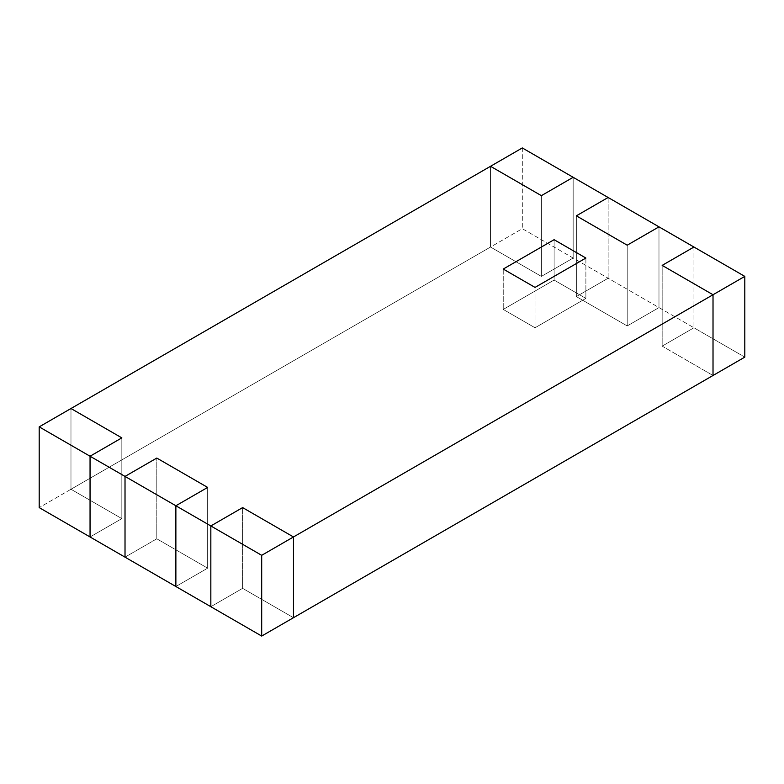 <?xml version="1.0" encoding="UTF-8"?>
<svg xmlns="http://www.w3.org/2000/svg" width="784" height="784" viewBox="0 0 784 784"><rect width="100%" height="100%" fill="white"/><g stroke="black" fill="none" stroke-linecap="round" stroke-linejoin="round"><path stroke-width="0.59" stroke-dasharray="3.92 2.94" d="M693.948 247.029L693.948 327.771L522.311 228.683L70.981 489.255L121.834 518.616L90.052 536.971L121.834 518.616L90.052 536.971L121.834 518.616L121.834 437.874L121.834 518.616L70.981 489.255L121.834 518.616L121.834 437.874L121.834 518.616L70.981 489.255L70.981 408.513L70.981 489.255L39.2 507.611L490.529 247.038L541.381 276.399L573.163 258.044L522.311 228.683L490.529 247.038L541.381 276.399L573.163 258.044L573.163 177.302L573.163 258.044L608.129 278.232L576.348 296.577L627.2 325.938L658.981 307.593L608.129 278.232L576.348 296.577L627.2 325.938L658.981 307.593L658.981 226.85L658.981 307.593L693.948 327.771L662.166 346.126L713.019 375.487L662.166 346.126L713.019 375.487L662.166 346.126L662.166 265.384L662.166 346.126L693.948 327.771L662.166 346.126L662.166 265.384L662.166 346.126L693.948 327.771L744.8 357.132L693.948 327.771L693.948 247.029M554.102 239.688L554.102 280.064L503.24 309.425L535.031 327.771L585.883 298.41L554.102 280.064L503.24 309.425L535.031 327.771L585.883 298.41L554.102 280.064L503.24 309.425L535.031 327.771L585.883 298.41L554.102 280.064L503.24 309.425L535.031 327.771L585.883 298.41L554.102 280.064L554.102 239.688M585.883 258.044L585.883 298.41L585.883 258.044M503.24 269.049L503.24 309.425L503.24 269.049M535.031 287.405L535.031 327.771L535.031 287.405M490.529 166.296L490.529 247.038L541.381 276.399L573.163 258.044L573.163 177.302L573.163 258.044L541.381 276.399L541.381 195.657L541.381 276.399L541.381 195.657L541.381 276.399L490.529 247.038L490.529 166.296M608.129 197.49L608.129 278.232L576.348 296.577L627.2 325.938L658.981 307.593L658.981 226.85L658.981 307.593L627.2 325.938L627.2 245.196L627.2 325.938L627.2 245.196L627.2 325.938L576.348 296.577L576.348 215.835L576.348 296.577L576.348 215.835L576.348 296.577L608.129 278.232L608.129 197.49M242.619 588.343L293.471 617.704L242.619 588.343L293.471 617.704L242.619 588.343L210.837 606.698L242.619 588.343L242.619 507.601L242.619 588.343L210.837 606.698L242.619 588.343L242.619 507.601L242.619 588.343M207.652 568.165L175.871 586.51L207.652 568.165L175.871 586.51L207.652 568.165L156.8 538.804L207.652 568.165L207.652 487.423L207.652 568.165L156.8 538.804L207.652 568.165L207.652 487.423L207.652 568.165M125.019 557.15L156.8 538.804L156.8 458.062L156.8 538.804L125.019 557.15L156.8 538.804L156.8 458.062L156.8 538.804L125.019 557.15M522.311 147.941L522.311 228.683L522.311 147.941M70.981 408.513L70.981 489.255L70.981 408.513"/><path stroke-width="1.18" d="M573.163 177.302L541.381 195.657L490.529 166.296L70.981 408.513L121.834 437.874L70.981 408.513L121.834 437.874L90.052 456.229L121.834 437.874L70.981 408.513L39.2 426.868L39.2 507.611L125.019 557.15L125.019 476.407L125.019 557.15L210.837 606.698L210.837 525.956L242.619 507.601L210.837 525.956L210.837 606.698L261.689 636.059L39.2 507.611L39.2 426.868L490.529 166.296L541.381 195.657L573.163 177.302L522.311 147.941L490.529 166.296L541.381 195.657L490.529 166.296L522.311 147.941L573.163 177.302L541.381 195.657L573.163 177.302L608.129 197.49L576.348 215.835L608.129 197.49L573.163 177.302M90.052 456.229L125.019 476.407L156.8 458.062L125.019 476.407L125.019 557.15L125.019 476.407L156.8 458.062L207.652 487.423L156.8 458.062L125.019 476.407L175.871 505.768L207.652 487.423L175.871 505.768L210.837 525.956L210.837 606.698L210.837 525.956L242.619 507.601L293.471 536.962L242.619 507.601L210.837 525.956L261.689 555.317L261.689 636.059L744.8 357.132L744.8 276.389L658.981 226.85L627.2 245.196L576.348 215.835L627.2 245.196L658.981 226.85L608.129 197.49L576.348 215.835L608.129 197.49L658.981 226.85L627.2 245.196L576.348 215.835L627.2 245.196L658.981 226.85L693.948 247.029L662.166 265.384L693.948 247.029L662.166 265.384L713.019 294.745L662.166 265.384L693.948 247.029L744.8 276.389L744.8 357.132L713.019 375.487L713.019 294.745L713.019 375.487L261.689 636.059L261.689 555.317L210.837 525.956L175.871 505.768L175.871 586.51L175.871 505.768L207.652 487.423L156.8 458.062L207.652 487.423L175.871 505.768L175.871 586.51L175.871 505.768L90.052 456.229L90.052 536.971L90.052 456.229L39.2 426.868L90.052 456.229L121.834 437.874L90.052 456.229L90.052 536.971L90.052 456.229M293.471 536.962L744.8 276.389L713.019 294.745L662.166 265.384L713.019 294.745L713.019 375.487L713.019 294.745L293.471 536.962L293.471 617.704L293.471 536.962L261.689 555.317L293.471 536.962L242.619 507.601L293.471 536.962L293.471 617.704L293.471 536.962M503.24 269.049L554.102 239.688L585.883 258.044L535.031 287.405L503.24 269.049L535.031 287.405L585.883 258.044L554.102 239.688L503.24 269.049L554.102 239.688L585.883 258.044L535.031 287.405L503.24 269.049L535.031 287.405L585.883 258.044L554.102 239.688L503.24 269.049"/></g></svg>
